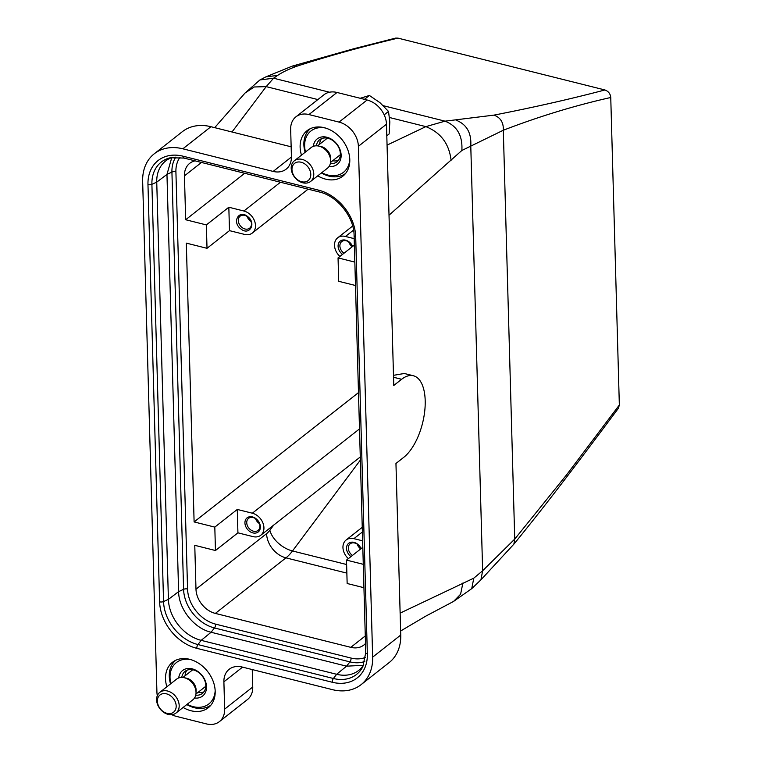 <?xml version="1.0" encoding="UTF-8"?>
<svg xmlns="http://www.w3.org/2000/svg" width="762" height="762" viewBox="0 0 762 762"><rect width="100%" height="100%" fill="white"/><g stroke="black" fill="none" stroke-linecap="round" stroke-linejoin="round"><path stroke-width="1.14" d="M387.058 145.113L425.863 126.625L445.027 121.158L493.967 115.119C533.486 107.423 570.481 99.041 604.933 89.973L397.993 38.129L395.649 38.1L353.758 48.749L292.351 66.094L265.948 76.829L259.804 80.039L244.888 93.193M604.933 89.973C608.447 91.288 610.391 93.793 610.753 97.498L619.344 405.013L618.401 408.289C582.463 456.324 549.888 500.062 513.874 544.154L514.731 539.086L566.785 474.583L619.344 405.013M389.02 215.198L461.858 150.476L503.311 130.235C539.239 116.405 575.053 105.489 610.753 97.498M397.993 38.129C362.179 46.672 328.727 55.94 297.656 65.951C289.408 68.809 282.721 71.971 277.587 75.448L273.577 78.21L266.195 86.63L232 131.988M348.367 558.632A13.154 9.973 51.8 0 1 346.11 540.02A13.154 9.973 51.8 0 1 353.911 538.658L362.626 540.839M363.931 587.702L347.148 583.502L346.5 560.108L362.807 547.278M346.5 560.108L363.284 564.309M195.082 160.849A21.917 16.621 51.8 0 0 189.7 163.344A21.917 16.621 51.8 0 0 184.442 175.86L185.671 219.732L206.359 224.914L207.016 248.307L186.319 243.126L194.11 521.932L358.483 392.62M206.359 224.914L228.829 207.235L243.878 211.007A13.154 9.973 51.8 0 1 254.537 220.904A13.154 9.973 51.8 0 1 252.336 233.039A13.154 9.973 51.8 0 1 244.535 234.401L229.486 230.638L207.016 248.307M400.126 613.115L473.802 578.158L482.641 570.748L514.731 539.086L503.311 130.235C503.644 122.558 500.529 117.519 493.967 115.119M350.939 556.603A8.982 6.81 51.8 0 1 350.739 556.451A8.982 6.81 51.8 0 1 347.367 544.83A8.982 6.81 51.8 0 1 357.74 544.268A8.982 6.81 51.8 0 1 361.093 548.621M214.808 527.113L215.456 550.516L237.925 532.838L237.268 509.445L214.808 527.113L194.11 521.932M354.844 262.109L338.052 257.899L354.368 245.069M355.492 285.502L338.709 281.302L338.052 257.899M365.493 643.471A21.917 16.621 51.8 0 1 363.807 645.071A21.917 16.621 51.8 0 1 350.806 647.338L215.351 613.41A21.917 16.621 51.8 0 1 195.986 589.197L194.767 545.325L215.456 550.516M228.829 207.235L229.486 230.638M247.707 216.618C239.058 209.112 231.619 222.037 240.706 228.8C249.365 236.306 256.794 223.371 247.707 216.618M339.928 256.432A13.154 9.973 51.8 0 1 337.671 237.82A13.154 9.973 51.8 0 1 345.472 236.458L354.187 238.639M393.487 375.323L404.308 373.485L413.375 375.761A43.834 20.422 -75.9 0 1 424.663 411.69A43.834 20.422 -75.9 0 1 403.812 457.276L395.954 463.467L400.745 635.041A48.225 36.557 51.8 0 1 389.172 662.569L361.083 684.667A48.225 36.557 51.8 0 1 332.47 689.658L242.164 667.036A21.917 16.621 51.8 0 0 229.152 669.303A21.917 16.621 51.8 0 0 223.895 681.819L224.657 709.117A21.917 16.621 51.8 0 1 219.399 721.633A21.917 16.621 51.8 0 1 206.388 723.9L176.289 716.356A21.917 16.621 51.8 0 1 171.831 714.699M360.931 548.754A7.668 5.82 -128.2 0 0 357.902 544.63A7.668 5.82 -128.2 0 0 350.168 543.801A7.668 5.82 -128.2 0 0 351.93 555.022A7.668 5.82 -128.2 0 0 352.454 555.422M185.671 219.732L244.707 173.288M241.897 227.371A7.668 5.82 -128.2 0 0 249.622 228.209A7.668 5.82 -128.2 0 0 247.869 216.98A7.668 5.82 -128.2 0 0 240.135 216.151A7.668 5.82 -128.2 0 0 241.897 227.371M342.5 254.403A8.982 6.81 51.8 0 1 342.3 254.241A8.982 6.81 51.8 0 1 338.928 242.63A8.982 6.81 51.8 0 1 349.301 242.068A8.982 6.81 51.8 0 1 352.654 246.421M389.534 117.519L425.863 126.625C440.769 132.569 449.18 143.808 451.085 160.344M400.745 635.041L372.656 657.13L358.388 146.314A21.917 16.621 51.8 0 0 339.033 122.101L367.113 100.003A21.917 16.621 51.8 0 1 386.477 124.216L393.773 385.477L401.631 379.286A43.834 20.422 -75.9 0 1 413.375 375.761M360.769 548.878A7.668 5.82 51.8 0 1 360.236 548.488A7.668 5.82 51.8 0 1 357.102 544.049M365.55 657.358A31.804 24.108 51.8 0 1 351.101 658.082L215.646 624.145A31.804 24.108 51.8 0 1 187.557 589.026A3.286 1.495 178.4 0 0 183.585 589.321A34.976 26.518 -128.2 0 0 214.474 627.955L211.093 632.25C194.243 628.469 178.67 609 178.613 591.636L166.964 174.403L171.926 172.088A34.976 26.518 51.8 0 1 175.803 157.086M363.36 665.302L346.548 666.178L211.093 632.25L201.178 640.356L197.949 644.557A3.286 1.534 104.1 0 0 196.806 648.329A42.101 31.918 51.8 0 1 159.62 601.828L147.971 184.595A42.101 31.918 51.8 0 1 183.061 156.2L318.516 190.129A42.101 31.918 51.8 0 1 355.692 236.63L367.351 653.863A42.101 31.918 51.8 0 1 332.261 682.257L196.806 648.329M237.268 509.445L252.327 513.207A13.154 9.973 51.8 0 1 262.976 523.103A13.154 9.973 51.8 0 1 260.785 535.248A13.154 9.973 51.8 0 1 252.974 536.61L237.925 532.838M249.145 531A8.982 6.81 51.8 0 1 245.774 519.379A8.982 6.81 51.8 0 1 256.156 518.817A8.982 6.81 51.8 0 1 259.528 530.438A8.982 6.81 51.8 0 1 249.145 531M251.012 221.418A7.668 5.82 51.8 0 1 250.203 220.837A7.668 5.82 51.8 0 1 247.069 216.398M352.492 246.545A7.668 5.82 -128.2 0 0 349.463 242.43A7.668 5.82 -128.2 0 0 341.728 241.592A7.668 5.82 -128.2 0 0 343.481 252.822A7.668 5.82 -128.2 0 0 344.014 253.213M250.336 529.58A7.668 5.82 -128.2 0 0 258.07 530.409A7.668 5.82 -128.2 0 0 256.308 519.179A7.668 5.82 -128.2 0 0 248.583 518.351A7.668 5.82 -128.2 0 0 250.336 529.58M352.32 246.678A7.668 5.82 51.8 0 1 351.796 246.278A7.668 5.82 51.8 0 1 348.653 241.849M157.315 695.658A21.917 16.621 51.8 0 1 156.924 692.153L142.656 181.327A48.225 36.557 51.8 0 1 154.238 153.8A48.225 36.557 51.8 0 1 182.851 148.809L273.158 171.421L291.427 157.048M372.656 657.13A48.225 36.557 51.8 0 1 361.083 684.667M339.033 122.101L308.934 114.557A21.917 16.621 51.8 0 0 295.923 116.834L324.012 94.736A21.917 16.621 51.8 0 1 337.014 92.469L308.934 114.557M273.158 171.421A21.917 16.621 51.8 0 0 286.16 169.154A21.917 16.621 51.8 0 0 291.427 156.639L290.665 129.35A21.917 16.621 51.8 0 1 295.923 116.834M301.476 155.172A28.937 21.936 51.8 0 1 300.123 147.209A28.937 21.936 51.8 0 1 307.076 130.683A28.937 21.936 51.8 0 1 333.918 132.112A28.937 21.936 51.8 0 1 349.796 159.649A28.937 21.936 51.8 0 1 342.852 176.165A28.937 21.936 51.8 0 1 317.735 175.841M166.868 686.781A28.937 21.936 51.8 0 1 165.525 678.818A28.937 21.936 51.8 0 1 172.469 662.292A28.937 21.936 51.8 0 1 199.32 663.721A28.937 21.936 51.8 0 1 215.189 691.258A28.937 21.936 51.8 0 1 208.245 707.774A28.937 21.936 51.8 0 1 183.128 707.45M259.451 523.618A7.668 5.82 51.8 0 1 258.651 523.037A7.668 5.82 51.8 0 1 255.508 518.598M363.722 664.75A37.109 28.137 -128.2 0 1 359.093 670.084A37.109 28.137 -128.2 0 1 336.633 674.284L201.178 640.356A37.109 28.137 -128.2 0 1 168.402 599.37L156.743 182.137A37.109 28.137 51.8 0 1 166.106 160.601A37.109 28.137 51.8 0 1 172.383 157.363M305.133 152.286A28.499 21.603 51.8 0 1 306.534 133.245A28.499 21.603 51.8 0 1 310.363 128.664M345.586 173.45A28.499 21.603 51.8 0 1 321.402 172.955M305.505 152A26.299 19.945 51.8 0 1 307.086 135.474A26.299 19.945 51.8 0 1 325.355 127.997M349.768 159.029A26.299 19.945 51.8 0 1 347.329 167.84A26.299 19.945 51.8 0 1 321.764 172.669M313.353 146.323A16.221 12.297 51.8 0 1 314.801 141.684A16.221 12.297 51.8 0 1 333.527 140.665A16.221 12.297 51.8 0 1 339.623 161.639A16.221 12.297 51.8 0 1 329.127 166.383M316.392 145.809A14.03 10.639 51.8 0 1 317.602 142.142A14.03 10.639 51.8 0 1 319.659 139.751A14.03 10.639 51.8 0 1 335.318 142.646A14.03 10.639 51.8 0 1 339.061 159.401A14.03 10.639 51.8 0 1 337.004 161.801A14.03 10.639 51.8 0 1 330.346 163.554M338.509 160.249A14.03 10.639 51.8 0 1 332.68 160.744M319.669 144.199A14.03 10.639 51.8 0 1 320.964 139.494A14.03 10.639 51.8 0 1 321.526 138.646M330.556 162.411L340.004 154.981A10.525 7.972 -128.2 0 0 340.366 154.667M327.384 138.16A10.525 7.972 -128.2 0 0 326.993 138.436L317.544 145.875M318.573 146.047L321.069 146.571A10.525 7.972 51.8 0 1 330.708 158.829L330.632 161.363A13.154 9.973 -128.2 0 0 318.573 146.047A13.154 9.973 -128.2 0 0 311.21 147.504L294.361 160.763A13.154 9.973 51.8 0 1 309.048 163.478A13.154 9.973 51.8 0 1 312.553 179.194A13.154 9.973 51.8 0 1 310.629 181.432A13.154 9.973 51.8 0 1 295.942 178.718A13.154 9.973 51.8 0 1 292.427 163.011A13.154 9.973 51.8 0 1 294.361 160.763M310.629 181.432L327.479 168.183A13.154 9.973 -128.2 0 0 329.403 165.935A13.154 9.973 -128.2 0 0 330.632 161.363M309.753 178.727A10.963 8.306 51.8 0 1 297.104 179.413A10.963 8.306 51.8 0 1 292.989 165.24A10.963 8.306 51.8 0 1 305.638 164.554A10.963 8.306 51.8 0 1 309.753 178.727M170.536 683.895A28.499 21.603 51.8 0 1 171.926 664.855A28.499 21.603 51.8 0 1 175.755 660.273M210.979 705.06A28.499 21.603 51.8 0 1 186.795 704.574M170.898 683.609A26.299 19.945 51.8 0 1 172.479 667.093A26.299 19.945 51.8 0 1 190.757 659.606M215.17 690.639A26.299 19.945 51.8 0 1 212.731 699.449A26.299 19.945 51.8 0 1 187.166 704.279M178.746 677.932A16.221 12.297 51.8 0 1 180.194 673.294A16.221 12.297 51.8 0 1 198.92 672.274A16.221 12.297 51.8 0 1 205.016 693.249A16.221 12.297 51.8 0 1 194.529 697.992M181.785 677.418A14.03 10.639 51.8 0 1 182.994 673.751A14.03 10.639 51.8 0 1 185.052 671.36A14.03 10.639 51.8 0 1 200.72 674.256A14.03 10.639 51.8 0 1 204.464 691.01A14.03 10.639 51.8 0 1 202.397 693.41A14.03 10.639 51.8 0 1 195.739 695.163M203.911 691.858A14.03 10.639 51.8 0 1 198.072 692.353M185.061 675.818A14.03 10.639 51.8 0 1 186.366 671.103A14.03 10.639 51.8 0 1 186.919 670.255M195.948 694.02L205.397 686.591A10.525 7.972 -128.2 0 0 205.759 686.276M192.776 669.769A10.525 7.972 -128.2 0 0 192.386 670.046L182.937 677.485M183.975 677.656L186.461 678.18A10.525 7.972 51.8 0 1 196.101 690.439L196.025 692.982A13.154 9.973 -128.2 0 0 183.975 677.656A13.154 9.973 -128.2 0 0 176.613 679.113L159.763 692.372A13.154 9.973 51.8 0 1 174.441 695.087A13.154 9.973 51.8 0 1 177.956 710.803A13.154 9.973 51.8 0 1 176.022 713.051A13.154 9.973 51.8 0 1 161.334 710.327A13.154 9.973 51.8 0 1 157.829 694.62A13.154 9.973 51.8 0 1 159.763 692.372M176.022 713.051L192.872 699.792A13.154 9.973 -128.2 0 0 194.805 697.544A13.154 9.973 -128.2 0 0 196.025 692.982M175.155 710.336A10.963 8.306 51.8 0 1 162.496 711.022A10.963 8.306 51.8 0 1 158.382 696.849A10.963 8.306 51.8 0 1 171.04 696.173A10.963 8.306 51.8 0 1 175.155 710.336M364.465 99.346L369.389 95.469L379.952 102.66L388.515 111.433L384.172 114.852M386.801 135.798L389.144 133.95L389.83 121.901L388.515 111.433M369.389 95.469L360.226 98.279M171.764 157.582L166.964 174.403L156.743 182.137L151.905 184.318A3.286 1.495 178.4 0 1 147.971 184.595M252.251 669.56L252.746 687.019A21.917 16.621 51.8 0 1 247.479 699.535L219.399 721.633M367.113 100.003L337.014 92.469M291.151 146.809L210.941 126.711L182.851 148.809M154.238 153.8L182.318 131.702A48.225 36.557 51.8 0 1 210.941 126.711M317.868 99.574L266.195 86.63L254.213 86.982L245.012 93.05L214.684 127.654M473.802 578.158L471.726 588.645L453.523 601.456L425.806 616.125L400.631 631.003M462.886 583.044L460.591 594.236L453.523 601.456M383.315 105.708L445.027 121.158C457.143 125.94 462.753 135.712 461.858 150.476M329.489 92.221L273.577 78.21L260.013 79.924M353.911 538.658L362.379 532M456.047 120.148C466.649 124.339 471.564 132.883 470.773 145.799L482.641 570.748L480.927 579.834L513.874 544.154M187.557 589.026L175.908 171.783A31.804 24.108 51.8 0 1 179.994 157.315M345.472 236.458L353.568 230.086M364.788 661.492A34.976 26.518 -128.2 0 1 349.929 661.883L214.474 627.955A3.286 1.534 104.1 0 0 215.646 624.145M184.356 158.048A3.286 1.534 -75.9 0 1 183.947 158.067L170.364 157.744A38.938 29.518 51.8 0 0 151.905 184.318L163.554 601.551L168.402 599.37L178.613 591.636L183.585 589.321L171.926 172.088A3.286 1.495 -1.6 0 1 175.908 171.783M159.62 601.828A3.286 1.495 178.4 0 0 163.554 601.551A38.938 29.518 -128.2 0 0 197.949 644.557L333.404 678.494L336.633 674.284L346.548 666.178L349.929 661.883A3.286 1.534 104.1 0 0 351.101 658.082M195.986 589.197L266.595 533.648A21.917 10.211 -75.9 0 0 269.872 530.2L273.682 525.094M215.351 613.41L285.96 557.86A21.917 16.621 51.8 0 1 266.595 533.648M365.284 635.946L350.806 647.338M184.442 175.86L201.482 162.458M401.631 379.286L393.544 377.266M386.477 124.216L358.388 146.314M355.692 236.63A3.286 1.495 -1.6 0 1 354.092 235.391C354.13 217.056 337.185 195.882 319.402 191.995A3.286 1.534 -75.9 0 1 318.516 190.129M319.402 191.995L183.947 158.067A3.286 1.534 -75.9 0 1 183.061 156.2M332.261 682.257A3.286 1.534 104.1 0 1 333.404 678.494A38.938 29.518 -128.2 0 0 362.864 666.626L365.75 652.634A3.286 1.495 178.4 0 0 367.351 653.863M346.862 573.119L285.96 557.86A43.834 20.422 -75.9 0 0 292.494 550.964A21.917 12.954 36.8 0 1 269.872 530.2M346.624 564.518L292.494 550.964L360.369 460.086M224.657 709.117L252.746 687.019M242.564 667.131L223.895 681.819M243.878 211.007L280.454 182.242M277.587 75.448L265.976 76.819M297.656 65.951L292.351 66.094M252.327 513.207L359.502 428.901M354.092 235.391L365.75 652.634M471.792 588.588L480.927 579.825M252.336 233.039L308.115 189.166M260.785 535.248L360.283 456.971M346.11 540.02L362.245 527.323M337.671 237.82L352.663 226.019"/></g></svg>
